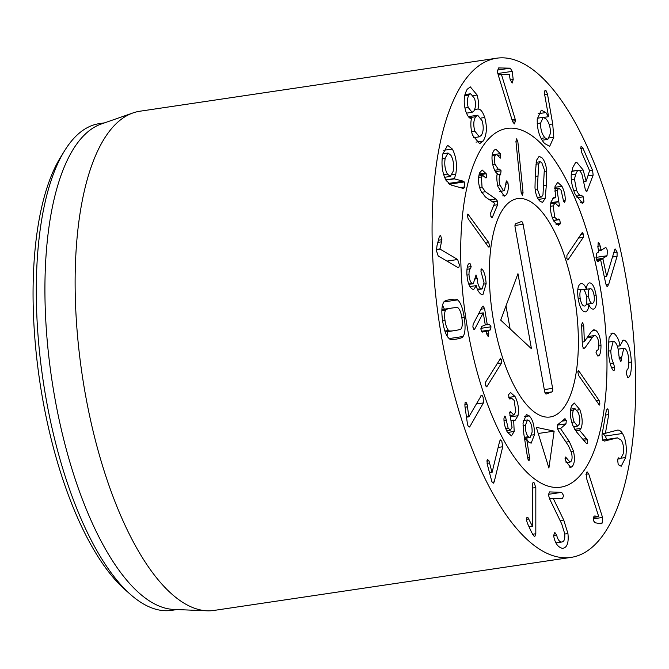 <?xml version="1.0" encoding="UTF-8"?>
<svg xmlns="http://www.w3.org/2000/svg" width="669" height="669" viewBox="0 0 669 669"><rect width="100%" height="100%" fill="white"/><g stroke="black" fill="none" stroke-linecap="round" stroke-linejoin="round"><path stroke-width="1" d="M64.642 150.667L60.687 157.064A239.728 90.967 81.5 0 0 39.747 381.213A239.728 90.967 81.5 0 0 124.952 589.59L130.597 594.565A246.033 93.359 -98.5 0 1 43.151 380.711A246.033 93.359 -98.5 0 1 64.642 150.667A246.033 93.359 -98.5 0 1 92.046 125.513A246.033 93.359 -98.5 0 1 99.338 123.623L104.648 122.837M567.939 533.569C568.876 542.885 567.061 547.819 562.487 548.379C558.088 547.301 555.203 543.437 553.84 536.781L553.606 535.543L554.827 532.44L556.658 535.175C557.687 539.473 559.334 541.756 561.6 542.041C564.184 541.781 565.205 538.93 564.653 533.502L561.701 523.877L549.876 499.45L548.371 494.851L549.584 491.907L561.659 492.359L563.607 495.578L562.428 498.689L553.188 498.346L563.75 520.056L567.939 533.569L564.711 534.046M561.6 542.041L555.972 542.877L561.6 542.041M556.658 535.175L553.623 535.626M563.198 548.321L562.487 548.379M553.213 498.505L549.684 499.032M553.188 498.346L549.617 498.873M535.819 533.762L534.84 536.413L534.029 536.12L531.696 532.541L527.281 522.991L526.411 519.47L527.239 517.363L527.958 517.597L532.457 526.344L532.449 484.983C532.532 482.792 533.093 482.073 534.13 482.801L535.819 487.55L535.819 533.762L532.549 534.247M532.457 526.344L529.062 526.846M532.365 526.277L529.028 526.771M528.92 518.943L526.411 519.32M527.958 517.597L526.704 517.781M535.819 487.55L532.449 488.052M533.369 482.516L534.13 482.801M494.19 481.931L493.379 483.152L491.891 481.722L487.266 464.211L487.007 460.556L487.642 459.603L488.972 460.857L492.05 472.531L499.684 441.055L500.445 439.926L501.842 441.264L502.72 446.758L494.19 481.931L492.183 482.224M492.05 472.531L489.307 472.941M491.974 472.381L489.265 472.782M489.725 462.956L487.082 463.349M488.972 460.857L486.907 461.167M502.72 446.758L498.137 447.444M480.919 395.705C481.63 394.735 482.374 395.346 483.16 397.553L483.386 402.93L469.931 426.513C469.161 427.566 468.359 426.914 467.531 424.564L464.905 405.999L465.089 402.663C465.683 401.801 466.36 402.387 467.121 404.436L468.877 416.812L481.479 395.237M468.877 416.812L466.176 417.213M468.81 416.62L466.159 417.013M467.648 406.811L465.039 407.195M467.121 404.436L464.796 404.778M465.089 402.663L465.557 402.253M469.312 427.031L469.931 426.513L468.635 426.705M483.386 402.93L476.177 404.001M445.203 158.085C444.216 164.256 444.96 169.575 447.419 174.057L450.362 176.432L453.139 171.373C454.134 165.201 453.415 159.866 450.973 155.384L448.013 153.017L445.203 158.085L442.176 158.536M447.419 174.057L443.622 174.617M463.4 181.207L464.278 181.96L464.888 186.927L463.584 188.524L451.625 185.204L446.19 180.638C442.176 172.937 441.047 164.081 442.794 154.071L447.594 145.282L452.344 149.036C456.174 156.496 457.312 164.875 455.773 174.183L454.31 178.866L463.4 181.207L448.406 183.431M464.278 181.96L449.351 184.176M454.31 178.866L445.889 180.112M454.284 178.598L445.746 179.861M452.344 149.036L443.731 150.316M468.961 95.015C467.096 98.343 466.853 102.508 468.25 107.517L472.122 112.317L473.886 111.012C475.759 107.659 475.985 103.486 474.564 98.485L470.692 93.752L468.961 95.015L464.712 95.65M468.25 107.517L464.955 108.002M474.865 131.174L479.347 136.819L481.362 135.322C483.536 131.609 483.787 126.767 482.123 120.796L477.683 115.235L475.651 116.749C473.468 120.479 473.209 125.279 474.865 131.174L471.586 131.659M475.651 116.749L469.387 117.677M478.092 109.122C480.518 108.896 482.734 111.69 484.724 117.501C487.333 127.16 486.806 135.013 483.127 141.059L479.623 143.693L472.439 135.054C470.742 128.833 470.399 123.364 471.428 118.656L471.377 118.513C469.387 118.605 467.522 116.189 465.783 111.255C463.299 102.717 463.776 95.391 467.196 89.278L470.332 86.895L477.122 95.04C478.561 100.409 478.862 105.058 478.051 108.98L474.605 109.641M484.724 117.501L481.036 118.045M478.051 108.98L474.672 109.482M477.122 95.04L473.326 95.6M483.127 141.059L476.019 142.112M515.189 119.233L515.515 120.688L514.377 123.932L512.579 121.591L498.43 75.63L497.36 71.382L498.656 67.929L510.288 68.171L512.195 71.366L513.207 79.527L512.136 83.09L510.146 79.46L509.31 74.518L501.407 74.351L515.189 119.233L511.994 119.709M515.515 120.688L512.437 121.148M501.432 74.568L498.246 75.045M501.407 74.351L498.179 74.836M513.207 79.527L510.23 79.971M602.552 517.455L602.393 522.924L601.105 523.835L595.184 522.765L593.704 521.017L593.896 516.443L594.766 515.975L598.696 516.552L586.295 477.524L586.454 472.423L587.131 471.871L588.695 473.861L602.552 517.455L593.344 518.826M598.638 516.644L593.503 517.405M593.896 516.443L594.323 516.042M588.695 473.861L585.893 474.279M604.592 441.055L602.552 440.169L601.975 435.101L606.298 410.666L607.226 408.809L608.071 409.461L608.723 414.579L605.412 433.278L616.45 430.393C618.641 429.565 620.656 430.593 622.505 433.487C626 439.633 627.054 447.645 625.657 457.537L621.192 466.251L618.223 464.671L617.587 459.469L619.151 458.089L620.698 458.65L623.19 453.875C624.001 448.322 623.383 443.764 621.342 440.194L617.37 437.852L604.542 441.063M618.507 457.889L619.151 458.089L618.005 458.257M625.657 457.537L621.626 458.14M622.505 433.487L605.177 436.063L603.229 433.713M606.808 439.424L605.177 436.063M616.45 430.393L617.186 430.226M605.47 433.378L602.192 433.863M605.412 433.278L602.209 433.755M614.008 333.43C617.153 336.089 619.151 340.212 620.012 345.798L623.24 340.069L624.62 340.337C628.392 342.804 630.641 350.046 631.369 362.063C631.511 371.471 630.491 376.588 628.308 377.425L627.622 377.467L626.259 373.043L627.062 369.781C628.333 369.087 628.919 366.135 628.81 360.942C628.425 354.144 627.096 350.012 624.829 348.541L623.759 348.332L621.526 357.982C621.576 360.524 621.208 361.603 620.406 361.218L618.934 355.916C618.499 348.164 616.96 343.406 614.318 341.642L613.172 341.399L610.772 350.748C611.073 356.326 611.968 360.407 613.456 363.008L614.568 367.398C614.61 369.756 614.242 370.81 613.465 370.542L612.846 370.007C610.362 366.294 608.823 359.429 608.213 349.419L609.049 337.778L612.302 333.078L614.008 333.43L610.847 333.906M614.568 367.398L611.709 367.825M613.456 363.008L610.195 363.493M610.772 350.748L608.305 351.116M621.501 357.405L619.051 357.773M631.369 362.063L628.843 362.439M624.62 340.337L622.086 340.713M620.079 345.831L617.353 346.233M620.012 345.798L617.336 346.191M607.26 286.474L607.678 286.416C606.959 286.817 606.265 285.655 605.604 282.92L600.762 260.425L600.469 259.957L598.237 261.387C597.392 261.704 596.689 260.634 596.121 258.159L596.505 253.325L598.73 251.904L597.952 247.396L598.178 242.73C598.889 242.412 599.533 243.483 600.126 245.941L601.255 250.281L605.278 247.697C606.139 247.371 606.842 248.442 607.402 250.925L607.017 255.759L602.995 258.334L602.945 259.02L606.674 276.339L614.669 249.78L615.112 248.893L617.086 252.037L617.077 256.327L608.782 284.041L607.469 286.491M608.782 284.041L606.014 284.45M617.077 256.327L612.503 257.005M606.674 276.339L604.266 276.698M607.017 255.759L595.97 257.398M598.546 250.173L600.963 249.813L601.255 250.281M600.126 245.941L597.76 246.292M600.762 260.425L600.469 259.957L596.882 260.492L600.511 259.94M583.97 201.963L582.49 203.142L575.189 194.294C572.146 187.169 570.849 180.463 571.284 174.183L572.84 167.451L575.482 162.718L576.628 162.149L583.117 169.943L586.186 181.165L589.59 170.695L581.512 152.072L580.834 146.912L581.403 146.294L582.933 148.133L592.575 170.369L593.144 175.094L586.838 191.61L585.383 189.887L582.063 174.726C580.475 170.971 578.986 169.575 577.598 170.536L575.725 174.091L574.462 179.175L576.603 190.356C578.401 194.37 580.015 196.017 581.461 195.315L583.284 196.828L583.97 201.963L580.508 202.481M583.535 202.615L581.294 202.941M583.284 196.828L576.895 197.781M576.059 196.176L581.712 195.239M574.462 179.175L571.309 179.643M571.744 171.189L578.3 170.21L571.694 171.415M586.186 181.165L584.037 181.491M586.111 180.998L584.004 181.316M583.117 169.943L579.337 170.511M540.636 123.037C540.427 129.159 541.865 134.084 544.942 137.814L547.819 139.386L550.37 133.624C550.595 127.536 549.174 122.644 546.105 118.948L543.186 117.351L540.636 123.037L537.232 123.548M544.942 137.814L541.104 138.383M552.703 123.957L553.798 137.254L549.692 146.294L544.591 143.501C539.49 137.663 537.04 129.502 537.24 119.032L541.296 110.176L545.829 112.576L548.58 116.649L544.558 94.045L544.39 91.904L545.168 90.273L546.113 90.8L547.501 94.162L552.703 123.957L549.19 124.484M553.798 137.254L549.475 137.889M548.488 116.699L543.855 117.384M457.638 259.505L459.243 264.389C459.294 266.856 458.842 267.909 457.889 267.533L438.162 255.893L436.439 250.683L437.024 245.556L439.332 236.583L440.478 235.22L441.908 239.686L439.976 249.085L457.638 259.505L446.976 261.094M439.976 249.085L436.431 249.612M439.968 248.876L436.439 249.403M441.716 241.827L437.835 242.404M441.908 239.686L438.396 240.213M458.349 267.633L457.889 267.533M445.604 310.157C444.484 312.114 444.291 315.601 445.036 320.618C445.805 325.686 447.009 328.972 448.656 330.461C448.799 331.13 450.956 331.155 455.129 330.528C459.319 329.817 461.376 329.123 461.301 328.437C462.43 326.505 462.622 323.002 461.869 317.926C461.108 312.908 459.904 309.647 458.257 308.133C458.123 307.464 455.957 307.439 451.759 308.075C447.594 308.777 445.546 309.471 445.604 310.157L441.849 310.717M448.656 330.461L444.885 331.021M445.228 332L455.129 330.528M452.57 307.949L441.9 309.538L452.57 307.949M450.471 299.503C454.836 298.909 457.203 299.043 457.563 299.904C460.565 302.263 462.797 308.141 464.261 317.541C465.632 327.016 465.231 333.338 463.057 336.499C462.965 337.435 460.757 338.305 456.417 339.099C452.077 339.693 449.719 339.551 449.351 338.69C446.348 336.356 444.107 330.453 442.644 321.003C441.272 311.578 441.682 305.281 443.856 302.095C443.957 301.159 446.156 300.297 450.471 299.503L451.031 299.419M457.563 299.904L443.982 301.928M455.346 339.258L455.865 339.183M463.057 336.499L449.192 338.564M447.068 335.989L447.695 331.632M444.367 309.17L442.527 305.181M489.29 60.126A252.338 95.751 -98.5 0 1 496.766 58.195A252.338 95.751 -98.5 0 1 628.567 293.724A252.338 95.751 -98.5 0 1 570.941 557.402A252.338 95.751 -98.5 0 1 440.704 331.874A252.338 95.751 -98.5 0 1 489.29 60.126M565.882 485.811A181.374 68.823 -98.5 0 1 560.513 487.199A181.374 68.823 -98.5 0 1 465.783 317.917A181.374 68.823 -98.5 0 1 507.202 128.398A181.374 68.823 -98.5 0 1 600.804 290.497A181.374 68.823 -98.5 0 1 565.882 485.811M176.967 609.559L171.657 610.354A246.033 93.359 -98.5 0 1 130.597 594.565M207.039 610.805L173.539 609.417A246.033 93.359 -98.5 0 1 51.806 379.423A246.033 93.359 -98.5 0 1 101.412 123.966L133.056 112.91A252.338 95.751 81.5 0 0 132.337 113.17A252.338 95.751 81.5 0 0 82.329 375.894A252.338 95.751 81.5 0 0 207.039 610.805A252.338 95.751 81.5 0 0 213.98 610.437L570.941 557.402M496.766 58.195L139.813 111.238A252.338 95.751 81.5 0 0 133.056 112.91M525.374 425.442C525.265 430.585 526.269 434.357 528.393 436.748L530.074 437.551L532.114 432.115C532.231 426.956 531.211 423.159 529.07 420.726L527.423 419.948L525.374 425.442L523.007 425.793M528.393 436.748L524.362 437.35M534.464 434.691L531.136 443.196L528.635 442.033L526.72 439.24L529.748 458.976L528.585 460.297L527.59 457.78L523.844 434.047L523.016 423.193L526.361 414.512L529.271 415.892C532.8 419.63 534.531 425.894 534.464 434.691L531.746 435.093M529.748 458.976L527.958 459.243M529.112 460.548L528.585 460.297M529.622 457.22L527.557 457.529M526.72 439.24L524.713 439.533M526.779 439.165L524.705 439.474M500.211 358.601L501.7 359.537L501.625 362.933L487.04 386.398L485.56 385.511L485.627 382.074L500.68 358.199M486.07 386.548L487.04 386.398L486.564 386.807M482.316 269.331C484.381 272.024 485.652 276.824 486.146 283.748L482.901 294.736L481.295 294.435C478.686 292.453 477.022 289.526 476.311 285.646L473.761 289.376L472.465 289.142C469.329 287.302 467.472 282.218 466.878 273.897C466.778 267.424 467.631 263.946 469.454 263.469L470.014 263.494L471.152 266.588L470.474 268.771C469.421 269.239 468.927 271.246 469.011 274.792C469.32 279.5 470.424 282.402 472.306 283.505L473.309 283.706L476.01 274.976L477.223 278.705C477.582 284.032 478.853 287.361 481.044 288.707L482.123 288.933L484.013 282.627L480.877 271.004L481.797 268.854L482.316 269.331L480.994 269.523M481.044 288.707L477.398 289.251M477.223 278.705L475.107 279.023M472.306 283.505L468.752 284.032M469.011 274.792L466.954 275.093M470.474 268.771L466.945 269.298M476.261 285.621L469.947 286.558M486.146 283.748L484.03 284.057M495.796 198.986L497.452 201.101L497.602 204.747L492.434 217.132L490.895 216.589L490.703 212.826L494.617 203.242L485.401 196.987L480.651 190.489C478.184 183.983 477.85 178.079 479.656 172.778L482.173 170.01L486.221 173.773L486.396 177.586L485.025 177.285L482.792 175.429L481.421 176.976L482.04 187.086L485.418 191.735L495.796 198.986L489.691 199.897M482.04 187.086L479.623 187.445M481.421 176.976L478.586 177.402M485.36 177.737L486.396 177.586L485.953 178.029M485.853 173.012L479.23 173.999M491.28 217.3L492.434 217.132L491.907 217.726M497.602 204.747L493.839 205.308M523.058 192.747L522.372 195.315L521.143 192.438L515.933 141.418L516.602 138.851L517.848 141.728L523.058 192.747L521.218 193.023M538.696 163.805L537.324 189.043L539.916 196.168L541.539 197.012L542.96 194.955L544.332 169.725L541.739 162.592L540.109 161.747L538.696 163.805L535.936 164.214M537.324 189.043L535.158 189.36M545.176 198.4L542.509 202.456L539.657 200.951C537.048 198.108 535.493 193.692 534.991 187.705L535.317 173.572L536.471 160.359L539.147 156.312L541.999 157.809C544.608 160.652 546.163 165.067 546.665 171.063L546.339 185.146L545.176 198.4L538.428 199.404M546.665 171.063L544.407 171.398M567.404 259.806L568.324 259.664L566.835 258.644L566.952 255.274L581.905 232.979L583.393 233.966L583.284 237.37L567.872 260.032M581.905 232.979L582.365 232.611M584.965 347.863L583.477 348.658L582.365 345.38L581.612 324.565L582.582 322.466L583.753 325.77L584.33 341.708L591.062 332.016L593.754 329.784L595.435 330.168C598.596 332.234 600.444 337.368 600.988 345.58C600.946 352.772 599.817 356.234 597.618 355.967L596.037 352.479L596.848 350.414C598.262 350.33 598.931 348.373 598.855 344.552C598.571 339.952 597.509 337.051 595.661 335.846L594.473 335.57L592.55 337.117L584.965 347.863L583.017 348.156M583.928 348.75L583.477 348.658M600.988 345.58L598.864 345.898M584.388 341.742L582.247 342.06M584.33 341.708L582.247 342.018M564.761 418.777L566.3 420.533L565.982 423.845L560.522 428.578L569.336 441.599L573.433 451.065C575.123 458.6 574.646 463.826 572.003 466.745L570.64 467.397L565.23 460.356L565.581 457.019L569.955 462.095L570.732 461.727C572.221 460.138 572.472 457.136 571.493 452.737L568.591 445.989L558.682 431.145L557.235 427.976L557.595 424.79L565.062 418.635M566.978 458.424L565.021 458.717M572.003 466.745L569.319 467.146M569.336 441.599L565.991 442.1M560.522 428.578L557.553 429.013M560.488 428.444L557.511 428.888M566.3 420.533L561.893 421.186M554.149 431.129L548.898 468.041L536.346 427.34L554.149 431.129L538.244 433.487M573.417 410.08C572.212 413.291 572.455 417.255 574.161 421.972L577.564 426.128L579.036 424.589C580.266 421.361 580.023 417.397 578.325 412.689L574.905 408.533L573.417 410.08L570.506 410.515M574.161 421.972L571.744 422.331M579.864 409.662C582.507 417.389 582.883 423.619 581.01 428.352L579.496 430.267L587.415 439.7L587.591 443.321L586.42 443.43L576.87 432.316L572.739 425.292C569.963 417.331 569.628 410.799 571.727 405.698L574.303 403.022L579.864 409.662L577.046 410.089M586.47 443.488L587.591 443.321L586.42 443.43M587.415 439.7L583.686 440.252M586.746 438.563L582.749 439.157M579.496 430.267L575.7 430.828M579.555 430.075L575.574 430.66M578.61 375.426L577.832 371.847L578.384 370.802L579.17 371.412L599.123 400.463L599.909 404.001L599.349 405.088L578.61 375.426M588.569 296.593C589.464 301.226 590.769 303.475 592.483 303.341C594.131 302.756 594.666 300.13 594.097 295.455C593.211 290.856 591.914 288.607 590.192 288.707L583.577 289.694L590.192 288.707C588.544 289.267 588.001 291.893 588.569 296.593L586.571 296.885M592.433 303.341L586.353 304.244L592.483 303.341M580.165 298.315C581.144 303.575 582.657 306.151 584.706 306.034C586.646 305.365 587.273 302.346 586.588 296.994C585.609 291.709 584.104 289.133 582.08 289.267L577.765 289.911L582.08 289.267C580.115 289.945 579.479 292.963 580.165 298.315L578.167 298.608M585.467 311.863L585.509 311.854C582.206 311.946 579.764 307.573 578.183 298.717C576.979 289.794 577.941 284.718 581.068 283.489C583.201 283.38 584.965 285.245 586.37 289.083L586.42 289.067C586.571 285.705 587.516 283.656 589.238 282.92C592.174 282.569 594.457 286.608 596.079 295.054C597.116 303.601 596.204 308.292 593.344 309.145C591.505 309.137 589.999 307.589 588.837 304.495L588.787 304.512C588.636 308.668 587.541 311.118 585.509 311.854L585.425 311.871M588.787 304.512L586.052 304.913L588.837 304.495M596.079 295.054L594.08 295.347M586.37 289.083L583.335 289.526M560.012 224.115L558.389 225.311L553.823 221.146C550.729 214.925 549.801 208.502 551.03 201.871L553.965 197.347L555.429 197.815L555.036 186.5L557.72 182.344L561.943 186.258C564.343 191.167 565.422 195.833 565.171 200.257L564.485 202.331L563.624 201.536L561.115 190.255L558.766 188.064L557.143 190.64L559.418 205.642L558.816 206.52L555.061 202.908L553.196 205.876L554.735 217.3L557.478 219.767L558.406 219.215L559.736 219.591L560.304 223.346L560.012 224.115L556.441 224.65M560.304 223.346L555.788 224.023M559.736 219.591L553.506 220.519M558.406 219.215L558.891 218.905M554.735 217.3L552.285 217.659M553.196 205.876L550.487 206.278M559.418 205.642L558.03 205.843M558.665 201.52L550.871 202.674M557.143 190.64L554.593 191.025M565.171 200.257L563.239 200.541M561.943 186.258L554.885 187.303M555.429 197.815L552.586 198.241M508.089 183.816C508.691 189.009 507.896 192.881 505.705 195.423L504.242 196.176L497.945 186.718C496.649 180.429 496.448 176.081 497.343 173.681L497.31 173.547C495.771 172.878 494.349 170.277 493.045 165.745C491.297 158.302 491.74 153.059 494.383 150.015L495.905 149.237L500.27 153.636L500.696 154.915L500.429 158.11L496.557 154.539L495.704 154.982C494.19 156.663 493.965 159.749 495.027 164.223L498.564 169.683L499.526 169.132L501.081 170.787L500.638 174.291C498.932 176.198 498.681 179.752 499.885 184.97L503.581 190.841L504.459 190.389L506.349 180.914L507.863 182.553L508.089 183.816L505.965 184.126M507.863 182.553L505.906 182.846M499.885 184.97L497.619 185.305M500.638 174.291L497.059 174.826M501.081 170.787L495.42 171.624M495.027 164.223L492.769 164.557M495.704 154.982L492.133 155.517M500.27 153.636L492.225 154.832M505.705 195.423L502.754 195.866M488.746 242.588L489.557 246.142L488.997 247.237L488.236 246.669L468.141 218.704L467.322 215.192L467.89 214.055L488.746 242.588L485.635 243.056M484.599 308.677L487.233 324.473L489.424 324.281L491.013 326.823L490.369 329.934L488.387 330.478L488.755 333.639L488.253 336.658L486.815 334.174L486.146 331.096L482.541 332.092L480.986 329.583L481.63 326.43L485.284 325.009L483.261 312.858L474.756 329.023L474.304 329.516L472.858 327.082L473.15 324.256L481.981 307.347L483.068 305.976L484.599 308.677L481.011 309.212M474.756 329.023L473.635 329.19M483.21 312.875L478.745 313.535M483.261 312.858L478.753 313.527M486.363 331.456L481.789 331.74L486.154 331.096M488.755 333.639L486.773 333.931M490.369 329.934L481.479 331.255M485.242 324.766L487.417 324.833M515.005 396.474C518.141 402.537 519.136 408.951 517.982 415.717L515.013 420.5L513.675 420.099L514.185 431.472L511.459 435.87L507.345 432.182C504.911 427.391 503.79 422.758 503.991 418.284L504.669 416.143L505.505 416.887L508.122 428.093L510.414 430.159L512.053 427.441L509.636 412.472L510.246 411.544L513.909 414.956L515.799 411.82L514.152 400.413L511.476 398.088L510.48 398.716L509.168 398.431L508.557 394.685L510.556 392.552L515.005 396.474L508.741 397.403M509.485 398.866L510.48 398.716L509.979 399.067M511.283 412.639L509.577 412.89M508.122 428.093L505.647 428.461M506.182 420.107L504.016 420.425M514.185 431.472L507.512 432.467M513.658 420.199L511.894 420.458M513.675 420.099L511.877 420.366M517.982 415.717L510.556 416.82M604.993 322.935A181.374 68.823 81.5 0 0 507.202 128.398A181.374 68.823 81.5 0 0 465.783 317.917A181.374 68.823 81.5 0 0 560.513 487.199A181.374 68.823 81.5 0 0 604.993 322.935M577.155 317.014A110.402 41.888 -98.5 0 1 550.077 416.996A110.402 41.888 -98.5 0 1 492.417 313.953A110.402 41.888 -98.5 0 1 517.63 198.601A110.402 41.888 -98.5 0 1 577.155 317.014M531.462 348.741L500.713 320.142L517.957 273.671L531.462 348.741M505.981 305.942L510.113 328.88M552.034 391.875L546.314 393.999A3.153 1.196 -98.5 0 1 546.222 394.024A3.153 1.196 -98.5 0 1 544.616 391.332L515.097 227.251A3.153 1.196 -98.5 0 1 515.682 223.73L521.394 221.598A3.153 1.196 -98.5 0 1 521.486 221.573A3.153 1.196 -98.5 0 1 523.091 224.266L552.619 388.346A3.153 1.196 -98.5 0 1 552.034 391.875L545.084 392.904M553.347 416.151A110.402 41.888 81.5 0 0 574.604 297.262A110.402 41.888 81.5 0 0 517.63 198.601A110.402 41.888 81.5 0 0 492.417 313.953A110.402 41.888 81.5 0 0 550.077 416.996A110.402 41.888 81.5 0 0 553.347 416.151M563.75 520.056L560.112 520.599M561.659 492.359L548.329 494.341M455.773 174.183L452.127 174.726M464.888 186.927L460.28 187.604M512.195 71.366L497.795 73.506M510.288 68.171L497.293 70.103M602.393 522.924L598.671 523.476M617.044 437.919L602.501 440.077L617.37 437.852M608.723 414.579L605.52 415.056M621.526 357.982L619.126 358.341M617.086 252.037L613.849 252.514M602.945 259.02L596.639 259.957M602.995 258.334L596.414 259.313M601.18 250.29L598.655 250.666L601.214 250.298M576.603 190.356L573.81 190.774M575.725 174.091L571.242 174.751M587.499 190.782L585.985 191.008M593.144 175.094L588.101 175.847M592.575 170.369L589.64 170.804M582.933 148.133L580.65 148.476M547.501 94.162L544.65 94.58M546.113 90.8L544.533 91.034M545.829 112.576L538.144 113.722M445.036 320.618L442.635 320.969M464.261 317.541L461.861 317.9M529.271 415.892L524.203 416.645M501.7 359.537L499.417 359.872M501.625 362.933L497.1 363.61M477.206 278.271L475.107 278.58M471.152 266.588L467.255 267.165M497.452 201.101L492.543 201.829M485.418 191.735L481.471 192.321M486.221 173.773L479.004 174.843M517.848 141.728L515.991 142.012M537.7 176.081L535.167 176.457M546.339 185.146L543.788 185.522M583.284 237.37L578.484 238.08M583.393 233.966L581.01 234.317M592.55 337.117L586.997 337.945M595.435 330.168L592.182 330.653M583.753 325.77L581.67 326.079M573.433 451.065L571.134 451.408M565.982 423.845L557.336 425.133M581.01 428.352L574.688 429.289M599.909 404.001L598.387 404.227M599.123 400.463L596.112 400.915M579.17 371.412L577.874 371.604M558.816 201.787L550.821 202.975M565.029 201.486L563.708 201.687M500.788 174.157L497.084 174.709M500.696 154.915L498.02 155.317M489.557 246.142L488.019 246.368M468.66 214.624L467.388 214.808M488.303 330.921L486.296 331.222M488.387 330.478L481.613 331.49M491.013 326.823L480.869 328.328M511.116 412.347L509.619 412.564M505.505 416.887L504.108 417.096M552.619 388.346L544.298 389.584M523.091 224.266L514.971 225.478M442.853 153.786L448.013 153.017M444.551 177.293L450.362 176.432M464.93 94.605L470.692 93.752M466.46 113.153L472.122 112.317M473.384 137.705L479.347 136.819M468.367 116.623L477.683 115.235M620.698 458.65L617.663 459.101M613.172 341.399L608.347 342.118M623.759 348.332L618.148 349.168M537.299 118.229L543.186 117.351M542.141 140.231L547.819 139.386M530.074 437.551L524.529 438.371M527.423 419.948L523.233 420.575M477.549 289.61L482.123 288.933M468.877 284.358L473.309 283.706M478.77 176.022L482.792 175.429M540.109 161.747L536.137 162.341M541.539 197.012L537.408 197.631M587.959 336.54L594.473 335.57M566.033 462.68L569.955 462.095M574.905 408.533L570.699 409.152M577.564 426.128L573.358 426.747M553.43 220.369L557.478 219.767M550.729 203.552L555.061 202.908M554.701 188.675L558.766 188.064M499.5 191.443L503.581 190.841M494.634 170.261L498.564 169.683M492.175 155.191L496.557 154.539M509.168 398.431L511.476 398.088M509.912 415.549L513.909 414.956M506.592 430.719L510.414 430.159"/></g></svg>
